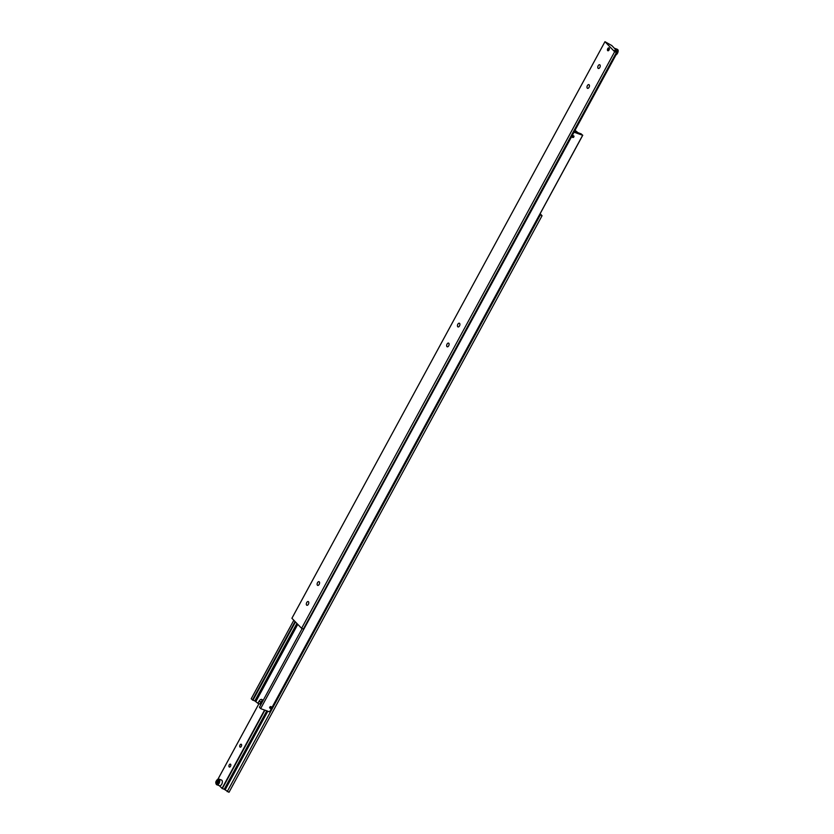 <?xml version="1.0" encoding="UTF-8"?>
<svg xmlns="http://www.w3.org/2000/svg" width="834" height="834" viewBox="0 0 834 834"><rect width="100%" height="100%" fill="white"/><g stroke="black" fill="none" stroke-linecap="round" stroke-linejoin="round"><path stroke-width="1.25" d="M296.894 623.436L254.829 700.904L252.973 700.185M293.829 620.256L251.201 698.767L252.952 700.226L295.455 621.945M574.834 131.616L573.636 131.282M580.985 133.815L577.972 132.679L575.022 130.312M262.616 700.268A3.711 2.075 -70.3 0 0 260.969 702.04L259.885 704.032L257.925 703.333L259.009 701.342A3.711 2.075 109.7 0 1 261.813 699.455A3.711 2.075 109.7 0 1 262.283 699.768A3.711 2.075 109.7 0 1 262.825 700.998M271.165 706.721A0.959 0.761 -43.9 0 1 271.269 707.378M269.789 707.169A0.959 0.761 -43.9 0 1 271.279 707.701A0.959 0.761 -43.9 0 1 269.789 707.169M269.622 707.441L270.675 706.627M269.903 707.211A0.813 0.646 -43.9 0 1 271.165 707.659A0.813 0.646 -43.9 0 1 269.903 707.211M572.364 136.349A0.959 0.761 -43.9 0 1 573.865 136.88A0.959 0.761 -43.9 0 1 572.364 136.349M573.75 135.9A0.959 0.761 -43.9 0 1 573.844 136.557M572.197 136.62L573.26 135.806M572.478 136.39A0.813 0.646 -43.9 0 1 573.75 136.839A0.813 0.646 -43.9 0 1 572.478 136.39M573.031 137.339A0.959 0.761 -43.9 0 1 572.374 137.224M573.104 137.203L573.646 136.213L572.593 136.422L573.104 137.203L572.718 136.797M270.456 708.16A0.959 0.761 -43.9 0 1 269.799 708.045M270.529 708.024L271.06 707.034L270.018 707.253L270.529 708.024L270.143 707.628M254.829 700.904L257.925 703.333M260.656 708.566L574.042 132.199L260.656 708.566L259.416 707.284L302.179 628.534M581.017 133.774L582.664 135.275L574.042 132.199M574.855 131.564L576.013 131.98L574.803 130.719M582.664 135.275L269.611 711.85L582.757 135.233M260.99 708.764L269.611 711.85M297.78 624.364L255.996 701.321M295.069 621.549L252.441 700.049M587.397 85.631A1.97 1.105 109.7 0 1 588.887 84.63A1.97 1.105 109.7 0 1 589.044 87.341A1.97 1.105 109.7 0 1 587.553 88.341A1.97 1.105 109.7 0 1 587.397 85.631M598.186 65.75A1.97 1.105 109.7 0 1 599.677 64.75A1.97 1.105 109.7 0 1 599.834 67.46A1.97 1.105 109.7 0 1 598.353 68.461A1.97 1.105 109.7 0 1 598.186 65.75M317.525 582.685A1.97 1.105 109.7 0 1 319.005 581.673A1.97 1.105 109.7 0 1 319.172 584.384A1.97 1.105 109.7 0 1 317.681 585.395A1.97 1.105 109.7 0 1 317.525 582.685M306.724 602.565A1.97 1.105 109.7 0 1 308.215 601.554A1.97 1.105 109.7 0 1 308.372 604.275A1.97 1.105 109.7 0 1 306.881 605.275A1.97 1.105 109.7 0 1 306.724 602.565M607.757 48.643A1.543 0.865 109.7 0 1 608.924 47.861A1.543 0.865 109.7 0 1 609.049 49.977A1.543 0.865 109.7 0 1 607.882 50.759A1.543 0.865 109.7 0 1 607.757 48.643M609.237 48.143A1.543 0.865 -70.3 0 0 608.486 48.904A1.543 0.865 -70.3 0 0 608.299 50.738M611.624 45.453L604.963 41.7L291.91 618.275L301.595 628.325L303.409 628.972L616.462 52.396L614.648 51.75L604.963 41.7M615.325 51.218L617.452 51.437L574.011 131.459M447.066 344.098A1.97 1.105 109.7 0 1 448.546 343.097A1.97 1.105 109.7 0 1 448.702 345.808A1.97 1.105 109.7 0 1 447.222 346.808A1.97 1.105 109.7 0 1 447.066 344.098M457.856 324.217A1.97 1.105 109.7 0 1 459.346 323.217A1.97 1.105 109.7 0 1 459.503 325.927A1.97 1.105 109.7 0 1 458.012 326.928A1.97 1.105 109.7 0 1 457.856 324.217M615.575 50.759L614.522 50.384L616.462 52.396M611.645 45.411L617.452 51.437M614.648 51.75L301.595 628.325M574.334 131.574L617.785 51.552M216.475 784.533A3.013 1.689 -70.3 0 0 216.871 784.784L216.381 784.471C215.099 782.146 215.933 780.363 218.904 779.102L221.51 780.04A3.013 1.689 109.7 0 1 221.75 784.179A3.013 1.689 109.7 0 1 219.478 785.722L216.871 784.784A3.013 1.689 -70.3 0 0 219.144 783.251A3.013 1.689 -70.3 0 0 219.29 779.363A3.013 1.689 -70.3 0 0 218.904 779.102A3.013 1.689 -70.3 0 0 217.434 779.571M241.318 746.367A1.543 0.865 109.7 0 1 240.161 747.149A1.543 0.865 109.7 0 1 240.036 745.033A1.543 0.865 109.7 0 1 241.193 744.241A1.543 0.865 109.7 0 1 241.318 746.367M230.528 766.248A1.543 0.865 109.7 0 1 229.36 767.03A1.543 0.865 109.7 0 1 229.235 764.914A1.543 0.865 109.7 0 1 230.403 764.132A1.543 0.865 109.7 0 1 230.528 766.248M266.786 710.839L224.2 789.266L222.344 788.547M224.2 789.266L228.996 792.3L542.048 215.725L539.713 214.526M219.259 785.638L222.324 788.589L264.899 710.172M225.253 789.642L267.829 711.214M227.192 791.654L540.244 215.078M540.14 213.744L542.048 215.725M264.576 710.047L221.99 788.474M217.987 779.123L258.947 703.688M218.55 781.75L217.799 783.136L216.85 783.22L217.382 780.551L218.341 780.468L218.122 782.542M217.382 780.551L218.414 780.916M216.642 781.927L218.091 782.448M259.009 701.342L260.969 702.04M615.065 54.898C617.014 55.742 619.276 50.384 617.577 49.529L617.097 49.216A3.013 1.689 109.7 0 1 617.483 49.467A3.013 1.689 109.7 0 1 617.337 53.366A3.013 1.689 109.7 0 1 616.034 54.783M617.931 50.509A2.648 1.48 109.7 0 1 617.473 53.303A2.648 1.48 109.7 0 1 616.534 54.429M218.821 779.571A2.648 1.48 -70.3 0 0 216.486 780.697A2.648 1.48 -70.3 0 0 216.36 784.106A2.648 1.48 -70.3 0 0 218.696 782.99A2.648 1.48 -70.3 0 0 218.821 779.571M216.037 783.491A3.013 1.689 -70.3 0 0 216.319 784.325M614.71 48.362L617.097 49.216"/></g></svg>
